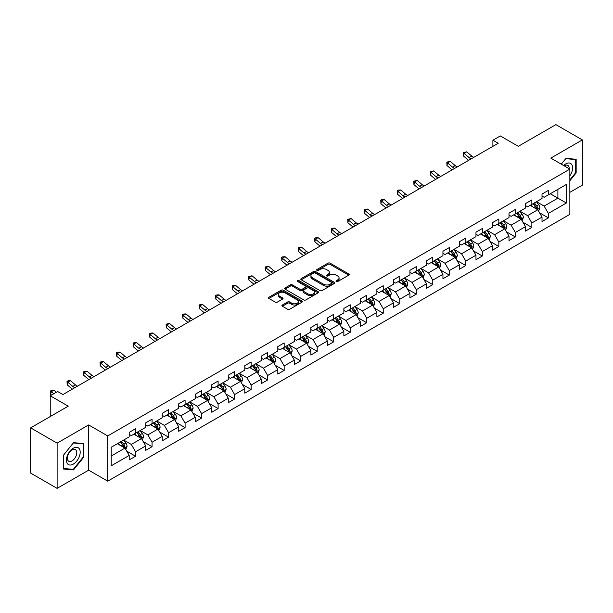 <?xml version="1.0" encoding="UTF-8"?>
<svg xmlns="http://www.w3.org/2000/svg" width="613" height="613" viewBox="0 0 613 613"><rect width="100%" height="100%" fill="white"/><g stroke="black" fill="none" stroke-linecap="round" stroke-linejoin="round"><path stroke-width="0.92" d="M336.276 281.52A1.027 0.59 0 0 0 337.732 281.52L348.766 275.145A1.471 0.851 0 0 0 349.195 274.547A1.471 0.851 0 0 0 348.766 273.95L330.07 263.153A1.471 0.851 0 0 0 327.986 263.153L316.952 269.528A1.027 0.59 0 0 0 316.645 269.942A1.027 0.59 0 0 0 316.952 270.364A1.027 0.59 0 0 0 318.4 270.364L319.833 269.536A4.705 2.713 0 0 1 326.484 269.536L328.039 270.44A4.705 2.713 0 0 1 329.419 272.356A4.705 2.713 0 0 1 328.039 274.279L326.614 275.107A1.027 0.59 0 0 0 326.308 275.521A1.027 0.59 0 0 0 326.614 275.942A1.027 0.59 0 0 0 328.062 275.942L329.495 275.122A4.705 2.713 0 0 1 336.146 275.122L337.702 276.019A4.705 2.713 0 0 1 339.081 277.934A4.705 2.713 0 0 1 337.702 279.857L336.276 280.685A1.027 0.59 0 0 0 335.97 281.099A1.027 0.59 0 0 0 336.276 281.52L336.276 280.685M282.378 305.021A1.471 0.851 0 0 0 281.942 305.619A1.471 0.851 0 0 0 282.378 306.224L287.62 309.251A1.471 0.851 0 0 0 289.704 309.251L301.964 302.171A1.471 0.851 0 0 0 302.393 301.573A1.471 0.851 0 0 0 301.964 300.975L283.26 290.179A1.471 0.851 0 0 0 281.183 290.179L268.923 297.251A1.471 0.851 0 0 0 268.486 297.857A1.471 0.851 0 0 0 268.923 298.454L275.26 302.109A1.471 0.851 0 0 0 277.337 302.109L282.585 299.083A1.471 0.851 0 0 0 283.014 298.485A1.471 0.851 0 0 0 282.585 297.88L279.444 296.071A3.931 2.268 0 0 1 278.287 294.462A3.931 2.268 0 0 1 280.716 292.37A3.931 2.268 0 0 1 284.999 292.861L297.313 299.972A3.931 2.268 0 0 1 298.462 301.573A3.931 2.268 0 0 1 296.033 303.673A3.931 2.268 0 0 1 291.75 303.174L289.704 301.994A1.471 0.851 0 0 0 287.62 301.994L282.378 305.021L282.378 306.224M569.86 192.344L582.35 185.134L582.35 139.902L555.884 124.631L518.307 146.323L500.315 135.933L492.906 140.208L498.2 143.266L62.932 394.565L57.645 391.508L50.235 395.783L50.235 416.564M57.116 443.145L57.116 488.369L88.655 470.163L88.655 424.939L57.116 443.145L30.65 427.866L68.227 406.174L50.235 395.783M88.655 424.939L107.712 435.935L569.86 169.119L569.86 214.343L107.712 481.159L107.712 435.935M582.35 139.902L550.803 158.116L569.86 169.119M319.932 290.593A1.471 0.851 0 0 0 322.017 290.593L334.277 283.52A1.471 0.851 0 0 0 334.706 282.915A1.471 0.851 0 0 0 334.277 282.317L315.572 271.521A1.471 0.851 0 0 0 313.496 271.521L301.236 278.601A1.471 0.851 0 0 0 300.807 279.199A1.471 0.851 0 0 0 301.236 279.796L319.932 290.593M298.064 281.742A1.027 0.59 0 0 1 299.106 281.888L318.101 292.853L305.856 299.926A1.471 0.851 0 0 1 303.78 299.926L285.076 289.129L290.324 286.118L290.324 284.899L285.076 287.926A1.471 0.851 0 0 0 284.647 288.524A1.471 0.851 0 0 0 285.076 289.129L285.076 287.926M290.324 286.118A1.471 0.851 0 0 1 292.401 286.118L292.401 284.899A1.471 0.851 0 0 0 290.324 284.899M292.401 284.899L299.987 289.275A1.471 0.851 0 0 0 302.063 289.275L305.542 287.267A1.471 0.851 0 0 0 305.979 286.669A1.471 0.851 0 0 0 305.542 286.064L297.65 281.505A1.027 0.59 0 0 1 297.351 281.083A1.027 0.59 0 0 1 297.979 280.539A1.027 0.59 0 0 1 299.106 280.67L318.116 291.642A1.471 0.851 0 0 1 318.545 292.248A1.471 0.851 0 0 1 318.116 292.845L318.116 291.642M57.116 488.369L30.65 473.098L30.65 427.866M126.707 451.122L135.55 456.225L135.55 451.766L145.71 445.896L145.71 450.363L152.062 446.693L152.062 442.234L162.223 436.364L162.223 440.824L168.575 437.161L168.575 432.701L178.735 426.832L178.735 431.291L185.088 427.629L185.088 423.162L195.248 417.3L195.248 421.759L201.6 418.089L201.6 413.629L211.761 407.768L211.761 412.227L218.113 408.557L218.113 404.097L228.274 398.228L228.274 402.695L234.626 399.025L234.626 394.565L244.786 388.696L244.786 393.155L251.138 389.493L251.138 385.033L261.299 379.163L261.299 383.623L267.651 379.96L267.651 375.493L277.812 369.631L277.812 374.091L284.164 370.428L284.164 365.961L294.324 360.099L294.324 364.559L300.676 360.888L300.676 356.429L310.837 350.559L310.837 355.027L317.189 351.356L317.189 346.897L327.35 341.027L327.35 345.487L333.702 341.824L333.702 337.365L343.862 331.495L343.862 335.955L350.215 332.292L350.215 327.832L360.375 321.963L360.375 326.423L366.727 322.76L366.727 318.293L376.888 312.431L376.888 316.89L383.24 313.22L383.24 308.76L393.408 302.891L393.408 307.358L399.753 303.688L399.753 299.228L409.921 293.359L409.921 297.818L416.265 294.156L416.265 289.696L426.433 283.827L426.433 288.286L432.778 284.624L432.778 280.164L442.946 274.295L442.946 278.754L449.291 275.091L449.291 270.624L459.459 264.762L459.459 269.222L465.803 265.552L465.803 261.092L475.972 255.223L475.972 259.69L482.324 256.019L482.324 251.56L492.484 245.69L492.484 250.158L498.836 246.487L498.836 242.028L508.997 236.158L508.997 240.618L515.349 236.955L515.349 232.496L525.51 226.626L525.51 231.086L531.862 227.423L531.862 222.956L542.022 217.094L542.022 221.554L548.374 217.883L548.374 213.424L566.366 203.033L566.366 184.459L557.899 189.348L557.899 198.145L566.366 203.033M135.55 456.225L129.197 459.896L129.197 455.436L111.206 465.819L111.206 447.245L129.197 436.854L129.197 432.395L135.55 428.725L135.55 433.184L145.71 427.322L145.71 422.863L152.062 419.192L152.062 423.652L162.223 417.79L162.223 413.323L168.575 409.66L168.575 414.12L178.735 408.25L178.735 403.791L185.088 400.128L185.088 404.588L195.248 398.718L195.248 394.259L201.6 390.588L201.6 395.056L211.761 389.186L211.761 384.726L218.113 381.056L218.113 385.516L228.274 379.654L228.274 375.194L234.626 371.524L234.626 375.984L244.786 370.122L244.786 365.654L251.138 361.992L251.138 366.451L261.299 360.582L261.299 356.122L267.651 352.46L267.651 356.919L277.812 351.05L277.812 346.59L284.164 342.92L284.164 347.387L294.324 341.518L294.324 337.058L300.676 333.388L300.676 337.847L310.837 331.985L310.837 327.526L317.189 323.856L317.189 328.315L327.35 322.453L327.35 317.986L333.702 314.323L333.702 318.783L343.862 312.914L343.862 308.454L350.215 304.791L350.215 309.251L360.375 303.381L360.375 298.922L366.727 295.251L366.727 299.719L376.888 293.849L376.888 289.39L383.24 285.719L383.24 290.179L393.408 284.317L393.408 279.857L399.753 276.187L399.753 280.647L409.921 274.785L409.921 270.318L416.265 266.655L416.265 271.115L426.433 265.245L426.433 260.786L432.778 257.123L432.778 261.582L442.946 255.713L442.946 251.253L449.291 247.583L449.291 252.05L459.459 246.181L459.459 241.721L465.803 238.051L465.803 242.518L475.972 236.649L475.972 232.189L482.324 228.519L482.324 232.978L492.484 227.116L492.484 222.649L498.836 218.987L498.836 223.446L508.997 217.577L508.997 213.117L515.349 209.454L515.349 213.914L525.51 208.045L525.51 203.585L531.862 199.922L531.862 204.382L542.022 198.512L542.022 194.053L548.374 190.382L548.374 194.85L566.366 184.459M133.856 434.165L141.48 438.563L131.312 444.433L123.696 440.034M129.197 434.41L131.312 435.628L135.55 433.184M131.312 444.433L135.55 451.766M141.48 438.563L145.71 445.896M150.369 424.633L157.993 429.031L147.825 434.901L140.208 430.495M145.71 424.878L147.825 426.096L152.062 423.652M147.825 434.901L152.062 442.234M157.993 429.031L162.223 436.364M166.882 415.101L174.506 419.499L164.338 425.368L156.721 420.962M162.223 415.346L164.338 416.564L168.575 414.12M164.338 425.368L168.575 432.701M174.506 419.499L178.735 426.832M183.394 405.561L191.018 409.967L180.85 415.829L173.234 411.43M178.735 405.806L180.85 407.032L185.088 404.588M180.85 415.829L185.088 423.162M191.018 409.967L195.248 417.3M199.907 396.029L207.531 400.435L197.363 406.296L189.746 401.898M195.248 396.274L197.363 397.5L201.6 395.056M197.363 406.296L201.6 413.629M207.531 400.435L211.761 407.768M216.42 386.496L224.044 390.895L213.883 396.764L206.259 392.366M211.761 386.742L213.883 387.96L218.113 385.516M213.883 396.764L218.113 404.097M224.044 390.895L228.274 398.228M232.932 376.964L240.557 381.363L230.396 387.232L222.772 382.834M228.274 377.21L230.396 378.428L234.626 375.984M230.396 387.232L234.626 394.565M240.557 381.363L244.786 388.696M249.445 367.432L257.069 371.83L246.909 377.7L239.285 373.294M244.786 367.677L246.909 368.896L251.138 366.451M246.909 377.7L251.138 385.033M257.069 371.83L261.299 379.163M265.958 357.892L273.582 362.298L263.421 368.16L255.797 363.762M261.299 358.138L263.421 359.364L267.651 356.919M263.421 368.16L267.651 375.493M273.582 362.298L277.812 369.631M282.47 348.36L290.095 352.766L279.934 358.628L272.31 354.23M277.812 348.605L279.934 349.831L284.164 347.387M279.934 358.628L284.164 365.961M290.095 352.766L294.324 360.099M298.983 338.828L306.607 343.226L296.447 349.096L288.823 344.698M294.324 339.073L296.447 340.292L300.676 337.847M296.447 349.096L300.676 356.429M306.607 343.226L310.837 350.559M315.496 329.296L323.12 333.694L312.959 339.564L305.335 335.165M310.837 329.541L312.959 330.759L317.189 328.315M312.959 339.564L317.189 346.897M323.12 333.694L327.35 341.027M332.008 319.764L339.633 324.162L329.472 330.032L321.848 325.626M327.35 320.009L329.472 321.227L333.702 318.783M329.472 330.032L333.702 337.365M339.633 324.162L343.862 331.495M348.521 310.232L356.145 314.63L345.985 320.492L338.361 316.093M343.862 310.469L345.985 311.695L350.215 309.251M345.985 320.492L350.215 327.832M356.145 314.63L360.375 321.963M365.034 300.692L372.658 305.098L362.498 310.96L354.873 306.561M360.375 300.937L362.498 302.163L366.727 299.719M362.498 310.96L366.727 318.293M372.658 305.098L376.888 312.431M381.547 291.16L389.171 295.558L379.01 301.427L371.386 297.029M376.888 291.405L379.01 292.631L383.24 290.179M379.01 301.427L383.24 308.76M389.171 295.558L393.408 302.891M398.059 281.628L405.683 286.026L395.523 291.895L387.899 287.497M393.408 281.873L395.523 283.091L399.753 280.647M395.523 291.895L399.753 299.228M405.683 286.026L409.921 293.359M414.572 272.095L422.196 276.494L412.036 282.363L404.411 277.957M409.921 272.341L412.036 273.559L416.265 271.115M412.036 282.363L416.265 289.696M422.196 276.494L426.433 283.827M431.085 262.563L438.709 266.962L428.548 272.823L420.924 268.425M426.433 262.801L428.548 264.027L432.778 261.582M428.548 272.823L432.778 280.164M438.709 266.962L442.946 274.295M447.597 253.023L455.221 257.429L445.061 263.291L437.437 258.893M442.946 253.269L445.061 254.495L449.291 252.05M445.061 263.291L449.291 270.624M455.221 257.429L459.459 264.762M464.11 243.491L471.734 247.89L461.574 253.759L453.949 249.361M459.459 243.736L461.574 244.962L465.803 242.518M461.574 253.759L465.803 261.092M471.734 247.89L475.972 255.223M480.623 233.959L488.247 238.357L478.086 244.227L470.462 239.829M475.972 234.204L478.086 235.423L482.324 232.978M478.086 244.227L482.324 251.56M488.247 238.357L492.484 245.69M497.135 224.427L504.76 228.825L494.599 234.695L486.975 230.289M492.484 224.672L494.599 225.891L498.836 223.446M494.599 234.695L498.836 242.028M504.76 228.825L508.997 236.158M513.656 214.895L521.272 219.293L511.112 225.155L503.488 220.757M508.997 215.132L511.112 216.358L515.349 213.914M511.112 225.155L515.349 232.496M521.272 219.293L525.51 226.626M530.168 205.355L537.785 209.761L527.624 215.623L520 211.224M525.51 205.6L527.624 206.826L531.862 204.382M527.624 215.623L531.862 222.956M537.785 209.761L542.022 217.094M550.275 193.746L557.899 198.145L544.137 206.091L536.513 201.692M542.022 196.068L544.137 197.294L548.374 194.85M544.137 206.091L548.374 213.424M88.655 470.163L107.712 481.159M492.906 140.208L492.906 146.323M111.206 456.041L124.968 448.095L117.344 443.697M124.968 448.095L129.197 455.436M539.532 212.78L548.374 217.883M523.019 222.32L531.862 227.423M506.507 231.852L515.349 236.955M489.994 241.384L498.836 246.487M473.481 250.916L482.324 256.019M456.969 260.448L465.803 265.552M440.456 269.988L449.291 275.091M423.943 279.52L432.778 284.624M407.43 289.052L416.265 294.156M390.918 298.585L399.753 303.688M374.405 308.117L383.24 313.22M357.892 317.657L366.727 322.76M341.38 327.189L350.215 332.292M324.867 336.721L333.702 341.824M308.354 346.253L317.189 351.356M291.842 355.785L300.676 360.888M275.329 365.325L284.164 370.428M258.816 374.857L267.651 379.96M242.304 384.389L251.138 389.493M225.791 393.921L234.626 399.025M209.278 403.454L218.113 408.557M192.766 412.993L201.6 418.089M176.253 422.526L185.088 427.629M159.74 432.058L168.575 437.161M143.22 441.59L152.062 446.693M569.86 180.735L576.159 172.904L576.159 159.28L565.945 158.369L561.286 164.169M63.308 468.999L73.522 469.91L83.736 457.198L83.736 443.582L73.522 442.67L63.308 455.375L63.308 468.999M575.63 172.598L576.159 172.904M83.207 456.892L83.736 457.198M72.441 469.282L73.522 469.91M336.683 281.666L337.702 281.083A4.705 2.713 0 0 0 339.081 279.16L339.081 277.934M329.419 272.356L329.419 273.582A4.705 2.713 0 0 1 328.039 275.498L327.02 276.088M348.766 273.95L348.766 275.145L330.07 264.372A1.471 0.851 0 0 0 327.986 264.372L317.358 270.509M334.254 283.528L315.572 272.739A1.471 0.851 0 0 0 313.496 272.739L301.251 279.812L301.236 278.601M331.679 283.336A1.027 0.59 0 0 0 331.978 282.915A1.027 0.59 0 0 0 331.679 282.493L315.258 273.023A1.027 0.59 0 0 0 313.802 273.023L312.301 273.888A4.705 2.713 0 0 0 310.921 275.812A4.705 2.713 0 0 0 312.301 277.727L323.518 284.21A4.705 2.713 0 0 0 330.169 284.21L331.679 283.336L331.679 284.562A1.027 0.59 0 0 0 331.978 284.141L331.978 282.915M310.921 275.812L310.921 277.03A4.705 2.713 0 0 0 312.301 278.953L312.301 277.727M331.679 284.562L330.169 285.428A4.705 2.713 0 0 1 323.518 285.428L312.301 278.953M292.401 286.118L299.987 290.501A1.471 0.851 0 0 0 302.063 290.501L305.542 288.485A1.471 0.851 0 0 0 305.979 287.888L305.979 286.669M307.856 293.819A3.931 2.268 0 0 0 312.14 294.309A3.931 2.268 0 0 0 314.569 292.217A3.931 2.268 0 0 0 313.419 290.608L309.075 288.102A1.471 0.851 0 0 0 306.998 288.102L303.519 290.118A1.471 0.851 0 0 0 303.09 290.715A1.471 0.851 0 0 0 303.519 291.313L307.856 293.819L307.856 295.045A3.931 2.268 0 0 0 312.14 295.535A3.931 2.268 0 0 0 314.569 293.435L314.569 292.217M303.09 290.715L303.09 291.934A1.471 0.851 0 0 0 303.519 292.539L303.519 291.313M307.856 295.045L303.519 292.539M298.462 301.573L298.462 302.791A3.931 2.268 0 0 1 296.033 304.891A3.931 2.268 0 0 1 291.75 304.4L289.704 303.213A1.471 0.851 0 0 0 287.62 303.213L282.394 306.232M278.287 294.462L278.287 295.688A3.931 2.268 0 0 0 279.444 297.29L279.444 296.071M282.562 299.098L279.444 297.29M301.941 302.186L283.26 291.397A1.471 0.851 0 0 0 281.183 291.397L268.938 298.462M538.62 211.209L539.884 208.037A3.969 2.291 -120 0 0 538.612 204.658L536.429 201.738M532.62 206.78L531.142 204.796M537.172 209.401L537.739 208.205A3.969 2.291 -120 0 0 536.605 205.815L534.421 202.903M533.425 203.478L535.846 206.711A2.023 1.165 60 0 1 536.214 207.324L537.739 208.205M533.149 203.631L535.333 206.55A3.969 2.291 60 0 1 536.467 208.933M471.175 158.867A7.486 4.322 60 0 1 469.106 157.61L464.064 153.373L463.474 156.008L468.524 160.246A11.226 6.482 -120 0 0 468.631 160.338M473.818 157.342A7.486 4.322 60 0 1 471.757 156.085L466.708 151.84L464.064 153.373L463.336 152.576L466.708 151.84M463.474 156.008L463.336 152.576M569.86 175.839A9.731 5.617 120 0 0 571.691 172.399A9.731 5.617 120 0 0 571.086 163.786A9.731 5.617 120 0 0 563.623 165.518M574.971 159.181L575.63 159.556L575.63 172.751L569.86 179.931M561.301 164.177L565.73 158.675L575.63 159.556M569.178 168.728A6.659 3.847 120 0 0 567.807 165.372A6.659 3.847 120 0 0 564.221 165.862M73.307 464.11A9.731 5.617 120 0 0 80.188 452.195A9.731 5.617 120 0 0 73.307 448.218A9.731 5.617 120 0 0 66.426 460.141A9.731 5.617 120 0 0 73.307 464.11M72.058 460.884A6.659 3.847 120 0 0 76.41 455.015A6.659 3.847 120 0 0 75.384 449.674A6.659 3.847 120 0 0 72.058 450.003A6.659 3.847 120 0 0 67.706 455.873A6.659 3.847 120 0 0 68.725 461.214A6.659 3.847 120 0 0 72.058 460.884M63.415 455.283L73.307 442.969L83.207 443.85L83.207 457.053L73.307 469.359L63.415 468.478L63.415 455.283M82.548 443.475L83.207 443.85M522.107 220.741L523.372 217.569A3.969 2.291 -120 0 0 522.1 214.19L519.916 211.27M516.108 216.312L514.629 214.328M520.659 218.941L521.226 217.738A3.969 2.291 -120 0 0 520.092 215.355L517.908 212.435M516.912 213.01L519.334 216.243A2.023 1.165 60 0 1 519.701 216.856L521.226 217.738M516.636 213.171L518.82 216.083A3.969 2.291 60 0 1 519.954 218.473M505.595 230.273L506.859 227.101A3.969 2.291 -120 0 0 505.587 223.722L503.403 220.81M499.595 225.845L498.116 223.86M504.147 228.473L504.714 227.27A3.969 2.291 -120 0 0 503.58 224.887L501.396 221.967M500.4 222.542L502.821 225.776A2.023 1.165 60 0 1 503.189 226.389L504.714 227.27M500.124 222.703L502.308 225.615A3.969 2.291 60 0 1 503.442 228.005M454.662 168.399A7.486 4.322 60 0 1 452.593 167.142L447.551 162.905L446.961 165.541L452.011 169.786A11.226 6.482 -120 0 0 452.118 169.87M457.306 166.874A7.486 4.322 60 0 1 455.244 165.617L450.195 161.372L447.551 162.905L446.823 162.108L450.195 161.372M446.961 165.541L446.823 162.108M438.149 177.939A7.486 4.322 60 0 1 436.081 176.674L431.039 172.437L430.449 175.073L435.498 179.318A11.226 6.482 -120 0 0 435.605 179.41M440.793 176.406A7.486 4.322 60 0 1 438.732 175.149L433.682 170.912L431.039 172.437L430.311 171.64L433.682 170.912M430.449 175.073L430.311 171.64M489.082 239.806L490.346 236.633A3.969 2.291 -120 0 0 489.074 233.254L486.891 230.342M483.082 235.377L481.603 233.4M487.634 238.005L488.201 236.802A3.969 2.291 -120 0 0 487.067 234.419L484.883 231.499M483.887 232.074L486.308 235.308A2.023 1.165 60 0 1 486.676 235.928L488.201 236.802M483.611 232.235L485.795 235.154A3.969 2.291 60 0 1 486.929 237.537M472.569 249.338L473.834 246.165A3.969 2.291 -120 0 0 472.562 242.794L470.378 239.875M466.57 244.909L465.083 242.932M471.121 247.537L471.688 246.342A3.969 2.291 -120 0 0 470.554 243.951L468.37 241.039M467.374 241.606L469.796 244.848A2.023 1.165 60 0 1 470.163 245.461L471.688 246.342M467.098 241.767L469.282 244.687A3.969 2.291 60 0 1 470.416 247.07M456.057 258.878L457.321 255.705A3.969 2.291 -120 0 0 456.049 252.326L453.865 249.407M450.057 254.449L448.57 252.464M454.608 257.069L455.175 255.874A3.969 2.291 -120 0 0 454.041 253.483L451.858 250.571M450.861 251.146L453.283 254.38A2.023 1.165 60 0 1 453.651 254.993L455.175 255.874M450.586 251.299L452.769 254.219A3.969 2.291 60 0 1 453.904 256.602M421.637 187.471A7.486 4.322 60 0 1 419.568 186.214L414.526 181.969L413.936 184.613L418.985 188.85A11.226 6.482 -120 0 0 419.093 188.942M424.28 185.938A7.486 4.322 60 0 1 422.219 184.682L417.169 180.444L414.526 181.969L413.798 181.18L417.169 180.444M413.936 184.613L413.798 181.18M405.124 197.003A7.486 4.322 60 0 1 403.055 195.746L398.013 191.501L397.423 194.145L402.473 198.382A11.226 6.482 -120 0 0 402.58 198.474M407.768 195.478A7.486 4.322 60 0 1 405.706 194.214L400.657 189.976L398.013 191.501L397.285 190.712L398.343 190.099L400.657 189.976M397.423 194.145L397.285 190.712M388.611 206.535A7.486 4.322 60 0 1 386.542 205.278L381.501 201.041L380.911 203.677L385.952 207.914A11.226 6.482 -120 0 0 386.06 208.006M391.255 205.01A7.486 4.322 60 0 1 389.194 203.754L384.144 199.509L381.501 201.041L380.773 200.244L381.83 199.631L384.144 199.509M380.911 203.677L380.773 200.244M439.544 268.41L440.801 265.237A3.969 2.291 -120 0 0 439.536 261.858L437.353 258.939M433.544 263.981L432.058 261.996M438.096 266.609L438.663 265.406A3.969 2.291 -120 0 0 437.529 263.023L435.345 260.104M434.349 260.678L436.77 263.912A2.023 1.165 60 0 1 437.138 264.525L438.663 265.406M434.073 260.839L436.257 263.751A3.969 2.291 60 0 1 437.391 266.142M372.099 216.067A7.486 4.322 60 0 1 370.03 214.811L364.988 210.573L364.398 213.209L369.44 217.454A11.226 6.482 -120 0 0 369.547 217.538M374.742 214.542A7.486 4.322 60 0 1 372.681 213.286L367.631 209.041L364.988 210.573L364.26 209.776L367.631 209.041M364.398 213.209L364.26 209.776M423.031 277.942L424.288 274.77A3.969 2.291 -120 0 0 423.024 271.39L420.84 268.479M417.032 273.513L415.545 271.528M421.583 276.141L422.15 274.938A3.969 2.291 -120 0 0 421.016 272.555L418.832 269.636M417.836 270.21L420.257 273.444A2.023 1.165 60 0 1 420.625 274.057L422.15 274.938M417.56 270.371L419.744 273.283A3.969 2.291 60 0 1 420.878 275.674M355.586 225.607A7.486 4.322 60 0 1 353.517 224.343L348.475 220.105L347.885 222.741L352.927 226.986A11.226 6.482 -120 0 0 353.034 227.071M358.23 224.074A7.486 4.322 60 0 1 356.168 222.818L351.119 218.58L348.475 220.105L347.747 219.308L351.119 218.58M347.885 222.741L347.747 219.308M406.519 287.474L407.775 284.302A3.969 2.291 -120 0 0 406.511 280.923L404.327 278.011M400.519 283.045L399.032 281.068M405.07 285.673L405.637 284.47A3.969 2.291 -120 0 0 404.503 282.087L402.32 279.168M401.323 279.743L403.745 282.976A2.023 1.165 60 0 1 404.113 283.597L405.637 284.47M401.048 279.903L403.231 282.823A3.969 2.291 60 0 1 404.365 285.206M339.073 235.139A7.486 4.322 60 0 1 337.004 233.882L331.962 229.637L331.372 232.281L336.414 236.518A11.226 6.482 -120 0 0 336.522 236.61M341.717 233.607A7.486 4.322 60 0 1 339.648 232.35L334.606 228.113L331.962 229.637L331.235 228.848L332.292 228.235L334.606 228.113M331.372 232.281L331.235 228.848M390.006 297.006L391.263 293.834A3.969 2.291 -120 0 0 389.998 290.462L387.814 287.543M384.006 292.577L382.52 290.6M388.558 295.205L389.125 294.01A3.969 2.291 -120 0 0 387.991 291.619L385.807 288.708M384.811 289.275L387.232 292.516A2.023 1.165 60 0 1 387.6 293.129L389.125 294.01M384.535 289.436L386.719 292.355A3.969 2.291 60 0 1 387.853 294.738M322.561 244.671A7.486 4.322 60 0 1 320.492 243.415L315.45 239.17L314.86 241.813L319.902 246.051A11.226 6.482 -120 0 0 320.009 246.142M325.204 243.146A7.486 4.322 60 0 1 323.135 241.882L318.093 237.645L315.45 239.17L314.722 238.38L315.779 237.767L318.093 237.645M314.86 241.813L314.722 238.38M373.493 306.546L374.75 303.374A3.969 2.291 -120 0 0 373.486 299.995L371.302 297.075M367.493 302.109L366.007 300.132M372.045 304.738L372.612 303.542A3.969 2.291 -120 0 0 371.478 301.152L369.294 298.24M368.298 298.815L370.719 302.048A2.023 1.165 60 0 1 371.087 302.661L372.612 303.542M368.022 298.968L370.206 301.887A3.969 2.291 60 0 1 371.34 304.27M306.048 254.203A7.486 4.322 60 0 1 303.979 252.947L298.937 248.709L298.347 251.345L303.389 255.583A11.226 6.482 -120 0 0 303.496 255.675M308.691 252.679A7.486 4.322 60 0 1 306.623 251.422L301.581 247.177L298.937 248.709L298.209 247.913L299.267 247.3L301.581 247.177M298.347 251.345L298.209 247.913M356.981 316.078L358.237 312.906A3.969 2.291 -120 0 0 356.973 309.527L354.789 306.607M350.981 311.649L349.494 309.665M355.532 314.277L356.099 313.074A3.969 2.291 -120 0 0 354.965 310.691L352.781 307.772M351.785 308.347L354.207 311.58A2.023 1.165 60 0 1 354.575 312.193L356.099 313.074M351.51 308.508L353.693 311.419A3.969 2.291 60 0 1 354.827 313.81M289.535 263.736A7.486 4.322 60 0 1 287.466 262.479L282.424 258.242L281.834 260.877L286.876 265.123A11.226 6.482 -120 0 0 286.984 265.207M292.179 262.211A7.486 4.322 60 0 1 290.11 260.954L285.068 256.709L282.424 258.242L281.696 257.445L282.754 256.832L285.068 256.709M281.834 260.877L281.696 257.445M340.468 325.61L341.725 322.438A3.969 2.291 -120 0 0 340.46 319.059L338.276 316.147M334.468 321.181L332.982 319.197M339.02 323.81L339.587 322.607A3.969 2.291 -120 0 0 338.453 320.224L336.269 317.304M335.273 317.879L337.694 321.112A2.023 1.165 60 0 1 338.062 321.725L339.587 322.607M334.997 318.04L337.181 320.951A3.969 2.291 60 0 1 338.315 323.342M273.023 273.275A7.486 4.322 60 0 1 270.954 272.011L265.912 267.774L265.322 270.41L270.364 274.655A11.226 6.482 -120 0 0 270.471 274.739M275.666 271.743A7.486 4.322 60 0 1 273.597 270.486L268.555 266.249L265.912 267.774L265.184 266.977L268.555 266.249M265.322 270.41L265.184 266.977M323.955 335.142L325.212 331.97A3.969 2.291 -120 0 0 323.948 328.591L321.764 325.679M317.955 330.714L316.469 328.737M322.507 333.342L323.074 332.139A3.969 2.291 -120 0 0 321.94 329.756L319.748 326.836M318.76 327.411L321.181 330.645A2.023 1.165 60 0 1 321.549 331.265L323.074 332.139M318.484 327.572L320.668 330.491A3.969 2.291 60 0 1 321.802 332.874M256.51 282.808A7.486 4.322 60 0 1 254.441 281.543L249.399 277.306L248.809 279.949L253.851 284.187A11.226 6.482 -120 0 0 253.958 284.279M259.153 281.275A7.486 4.322 60 0 1 257.085 280.018L252.043 275.781L249.399 277.306L248.671 276.509L252.043 275.781M248.809 279.949L248.671 276.509M307.442 344.675L308.699 341.502A3.969 2.291 -120 0 0 307.435 338.131L305.251 335.211M301.443 340.246L299.956 338.269M305.994 342.874L306.561 341.671A3.969 2.291 -120 0 0 305.427 339.288L303.236 336.368M302.247 336.943L304.669 340.184A2.023 1.165 60 0 1 305.036 340.797L306.561 341.671M301.971 337.104L304.155 340.023A3.969 2.291 60 0 1 305.289 342.406M239.997 292.34A7.486 4.322 60 0 1 237.928 291.083L232.886 286.838L232.296 289.482L237.338 293.719A11.226 6.482 -120 0 0 237.446 293.811M242.641 290.815A7.486 4.322 60 0 1 240.572 289.551L235.53 285.313L232.886 286.838L232.158 286.049L233.216 285.436L235.53 285.313M232.296 289.482L232.158 286.049M290.93 354.214L292.186 351.042A3.969 2.291 -120 0 0 290.922 347.663L288.738 344.744M284.93 349.778L283.444 347.801M289.482 352.406L290.049 351.211A3.969 2.291 -120 0 0 288.915 348.82L286.723 345.908M285.735 346.483L288.156 349.716A2.023 1.165 60 0 1 288.524 350.329L290.049 351.211M285.459 346.636L287.643 349.556A3.969 2.291 60 0 1 288.777 351.939M223.484 301.872A7.486 4.322 60 0 1 221.416 300.615L216.374 296.37L215.784 299.014L220.826 303.251A11.226 6.482 -120 0 0 220.933 303.343M226.128 300.347A7.486 4.322 60 0 1 224.059 299.083L219.017 294.845L216.374 296.37L215.646 295.581L216.703 294.968L219.017 294.845M215.784 299.014L215.646 295.581M274.417 363.747L275.674 360.574A3.969 2.291 -120 0 0 274.409 357.195L272.226 354.276M268.417 359.318L266.931 357.333M272.969 361.938L273.536 360.743A3.969 2.291 -120 0 0 272.402 358.352L270.21 355.44M269.222 356.015L271.643 359.249A2.023 1.165 60 0 1 272.011 359.862L273.536 360.743M268.946 356.176L271.13 359.088A3.969 2.291 60 0 1 272.264 361.478M206.972 311.404A7.486 4.322 60 0 1 204.903 310.147L199.861 305.91L199.271 308.546L204.313 312.791A11.226 6.482 -120 0 0 204.42 312.875M209.615 309.879A7.486 4.322 60 0 1 207.546 308.623L202.505 304.377L199.861 305.91L199.133 305.113L200.19 304.5L202.505 304.377M199.271 308.546L199.133 305.113M257.904 373.279L259.161 370.106A3.969 2.291 -120 0 0 257.897 366.727L255.713 363.815M251.905 368.85L250.418 366.865M256.456 371.478L257.023 370.275A3.969 2.291 -120 0 0 255.889 367.892L253.698 364.973M252.709 365.547L255.131 368.781A2.023 1.165 60 0 1 255.498 369.394L257.023 370.275M252.433 365.708L254.617 368.62A3.969 2.291 60 0 1 255.751 371.011M190.459 320.944A7.486 4.322 60 0 1 188.39 319.679L183.348 315.442L182.758 318.078L187.8 322.323A11.226 6.482 -120 0 0 187.907 322.407M193.103 319.411A7.486 4.322 60 0 1 191.034 318.155L185.992 313.91L183.348 315.442L182.62 314.645L183.678 314.032L185.992 313.91M182.758 318.078L182.62 314.645M241.392 382.811L242.648 379.639A3.969 2.291 -120 0 0 241.384 376.259L239.2 373.348M235.392 378.382L233.905 376.405M239.944 381.01L240.511 379.807A3.969 2.291 -120 0 0 239.369 377.424L237.185 374.505M236.197 375.079L238.618 378.313A2.023 1.165 60 0 1 238.986 378.926L240.511 379.807M235.921 375.24L238.105 378.16A3.969 2.291 60 0 1 239.239 380.543M173.946 330.476A7.486 4.322 60 0 1 171.878 329.212L166.828 324.974L166.246 327.618L171.288 331.855A11.226 6.482 -120 0 0 171.395 331.947M176.59 328.943A7.486 4.322 60 0 1 174.521 327.687L169.479 323.449L166.828 324.974L166.108 324.177L169.479 323.449M166.246 327.618L166.108 324.177M224.879 392.343L226.136 389.171A3.969 2.291 -120 0 0 224.871 385.799L222.688 382.88M218.879 387.914L217.393 385.937M223.431 390.542L223.998 389.339A3.969 2.291 -120 0 0 222.856 386.956L220.672 384.037M219.684 384.612L222.105 387.853A2.023 1.165 60 0 1 222.473 388.466L223.998 389.339M219.408 384.772L221.592 387.692A3.969 2.291 60 0 1 222.726 390.075M157.434 340.008A7.486 4.322 60 0 1 155.365 338.751L150.315 334.506L149.733 337.15L154.775 341.387A11.226 6.482 -120 0 0 154.882 341.479M160.077 338.483A7.486 4.322 60 0 1 158.008 337.219L152.966 332.982L150.315 334.506L149.595 333.717L150.652 333.104L152.966 332.982M149.733 337.15L149.595 333.717M208.366 401.883L209.623 398.711A3.969 2.291 -120 0 0 208.359 395.331L206.175 392.412M202.367 397.446L200.88 395.469M206.918 400.074L207.485 398.879A3.969 2.291 -120 0 0 206.343 396.488L204.16 393.577M203.171 394.151L205.593 397.385A2.023 1.165 60 0 1 205.96 397.998L207.485 398.879M202.895 394.305L205.079 397.224A3.969 2.291 60 0 1 206.213 399.607M140.913 349.54A7.486 4.322 60 0 1 138.852 348.284L133.803 344.039L133.22 346.682L138.262 350.92A11.226 6.482 -120 0 0 138.369 351.011M143.565 348.015A7.486 4.322 60 0 1 141.496 346.751L136.454 342.514L133.803 344.039L133.082 343.249L134.14 342.636L136.454 342.514M133.22 346.682L133.082 343.249M191.854 411.415L193.11 408.243A3.969 2.291 -120 0 0 191.846 404.864L189.662 401.944M185.854 406.986L184.367 405.001M190.405 409.607L190.972 408.411A3.969 2.291 -120 0 0 189.831 406.021L187.647 403.109M186.659 403.683L189.08 406.917A2.023 1.165 60 0 1 189.448 407.53L190.972 408.411M186.383 403.844L188.566 406.756A3.969 2.291 60 0 1 189.701 409.147M124.401 359.072A7.486 4.322 60 0 1 122.339 357.816L117.29 353.578L116.708 356.214L121.749 360.459A11.226 6.482 -120 0 0 121.857 360.544M127.052 357.548A7.486 4.322 60 0 1 124.983 356.291L119.941 352.046L117.29 353.578L116.57 352.781L117.627 352.168L119.941 352.046M116.708 356.214L116.57 352.781M175.341 420.947L176.598 417.775A3.969 2.291 -120 0 0 175.333 414.396L173.15 411.476M169.341 416.518L167.855 414.534M173.885 419.146L174.46 417.943A3.969 2.291 -120 0 0 173.318 415.56L171.134 412.641M170.146 413.216L172.567 416.449A2.023 1.165 60 0 1 172.935 417.062L174.46 417.943M169.862 413.377L172.054 416.288A3.969 2.291 60 0 1 173.188 418.679M107.888 368.605A7.486 4.322 60 0 1 105.827 367.348L100.777 363.111L100.195 365.746L105.237 369.991A11.226 6.482 -120 0 0 105.344 370.076M110.539 367.08A7.486 4.322 60 0 1 108.47 365.823L103.428 361.578L100.777 363.111L100.057 362.314L101.114 361.701L103.428 361.578M100.195 365.746L100.057 362.314M158.828 430.479L160.085 427.307A3.969 2.291 -120 0 0 158.821 423.928L156.637 421.016M152.829 426.05L151.342 424.066M157.372 428.679L157.947 427.476A3.969 2.291 -120 0 0 156.805 425.093L154.622 422.173M153.633 422.748L156.054 425.981A2.023 1.165 60 0 1 156.422 426.594L157.947 427.476M153.35 422.909L155.541 425.828A3.969 2.291 60 0 1 156.675 428.211M91.375 378.144A7.486 4.322 60 0 1 89.314 376.88L84.265 372.643L83.682 375.286L88.724 379.524A11.226 6.482 -120 0 0 88.831 379.616M94.027 376.612A7.486 4.322 60 0 1 91.958 375.355L86.916 371.118L84.265 372.643L83.544 371.846L86.916 371.118M83.682 375.286L83.544 371.846M142.316 440.011L143.572 436.839A3.969 2.291 -120 0 0 142.308 433.46L140.124 430.548M136.316 435.582L134.829 433.606M140.86 438.211L141.434 437.008A3.969 2.291 -120 0 0 140.293 434.625L138.109 431.705M137.12 432.28L139.542 435.521A2.023 1.165 60 0 1 139.91 436.134L141.434 437.008M136.837 432.441L139.028 435.36A3.969 2.291 60 0 1 140.162 437.743M74.863 387.677A7.486 4.322 60 0 1 72.801 386.42L67.752 382.175L67.169 384.818L72.211 389.056A11.226 6.482 -120 0 0 72.319 389.148M77.514 386.144A7.486 4.322 60 0 1 75.445 384.887L70.403 380.65L67.752 382.175L67.032 381.386L68.089 380.773L70.403 380.65M67.169 384.818L67.032 381.386M125.803 449.551L127.06 446.379A3.969 2.291 -120 0 0 125.795 443L123.611 440.08M119.803 445.115L118.317 443.138M124.347 447.743L124.914 446.548A3.969 2.291 -120 0 0 123.78 444.157L121.596 441.245M120.6 441.812L123.029 445.053A2.023 1.165 60 0 1 123.397 445.666L124.914 446.548M120.324 441.973L122.516 444.892A3.969 2.291 60 0 1 123.65 447.275M56.35 392.251L53.89 390.182L51.239 391.707L50.657 394.351L51.492 395.056M53.706 393.784L50.519 390.918L53.89 390.182M50.657 394.351L50.519 390.918M337.702 281.083L337.702 279.857M326.614 275.942L326.614 275.107M328.039 275.498L328.039 274.279M316.952 270.364L316.952 269.528M327.986 264.372L327.986 263.153M330.07 264.372L330.07 263.153M313.496 272.739L313.496 271.521M315.572 272.739L315.572 271.521M334.277 283.52L334.277 282.317M323.518 285.428L323.518 284.21M330.169 285.428L330.169 284.21M299.987 290.501L299.987 289.275M302.063 290.501L302.063 289.275M305.542 288.485L305.542 287.267M299.106 281.888L299.106 280.67M287.62 303.213L287.62 301.994M289.704 303.213L289.704 301.994M291.75 304.4L291.75 303.174M282.585 299.083L282.585 297.88M268.923 298.454L268.923 297.251M281.183 291.397L281.183 290.179M283.26 291.397L283.26 290.179M301.964 302.171L301.964 300.975M537.394 209.531L539.854 208.114M536.605 205.815L538.612 204.658M533.785 207.447L535.333 206.55M469.106 157.61L471.757 156.085M520.881 219.063L523.341 217.646M520.092 215.355L522.1 214.19M517.272 216.979L518.82 216.083M504.369 228.603L506.828 227.178M503.58 224.887L505.587 223.722M500.76 226.511L502.308 225.615M452.593 167.142L455.244 165.617M436.081 176.674L438.732 175.149M487.856 238.135L490.316 236.71M487.067 234.419L489.074 233.254M484.247 236.051L485.795 235.154M471.343 247.667L473.803 246.242M470.554 243.951L472.562 242.794M467.734 245.583L469.282 244.687M454.831 257.199L457.29 255.782M454.041 253.483L456.049 252.326M451.222 255.115L452.769 254.219M419.568 186.214L422.219 184.682M403.055 195.746L405.706 194.214M386.542 205.278L389.194 203.754M438.318 266.732L440.778 265.314M437.529 263.023L439.536 261.858M434.709 264.647L436.257 263.751M370.03 214.811L372.681 213.286M421.805 276.264L424.265 274.846M421.016 272.555L423.024 271.39M418.196 274.18L419.744 273.283M353.517 224.343L356.168 222.818M405.293 285.804L407.752 284.378M404.503 282.087L406.511 280.923M401.684 283.719L403.231 282.823M337.004 233.882L339.648 232.35M388.78 295.336L391.24 293.911M387.991 291.619L389.998 290.462M385.163 293.252L386.719 292.355M320.492 243.415L323.135 241.882M372.267 304.868L374.727 303.45M371.478 301.152L373.486 299.995M368.651 302.784L370.206 301.887M303.979 252.947L306.623 251.422M355.755 314.4L358.214 312.982M354.965 310.691L356.973 309.527M352.138 312.316L353.693 311.419M287.466 262.479L290.11 260.954M339.242 323.932L341.702 322.515M338.453 320.224L340.46 319.059M335.625 321.848L337.181 320.951M270.954 272.011L273.597 270.486M322.729 333.472L325.189 332.047M321.94 329.756L323.948 328.591M319.112 331.388L320.668 330.491M254.441 281.543L257.085 280.018M306.216 343.004L308.676 341.579M305.427 339.288L307.435 338.131M302.6 340.92L304.155 340.023M237.928 291.083L240.572 289.551M289.704 352.536L292.163 351.119M288.915 348.82L290.922 347.663M286.087 350.452L287.643 349.556M221.416 300.615L224.059 299.083M273.191 362.068L275.651 360.651M272.402 358.352L274.409 357.195M269.574 359.984L271.13 359.088M204.903 310.147L207.546 308.623M256.678 371.601L259.138 370.183M255.889 367.892L257.897 366.727M253.062 369.516L254.617 368.62M188.39 319.679L191.034 318.155M240.166 381.14L242.625 379.715M239.369 377.424L241.384 376.259M236.549 379.049L238.105 378.16M171.878 329.212L174.521 327.687M223.653 390.673L226.113 389.247M222.856 386.956L224.871 385.799M220.036 388.588L221.592 387.692M155.365 338.751L158.008 337.219M207.14 400.205L209.6 398.787M206.343 396.488L208.359 395.331M203.524 398.121L205.079 397.224M138.852 348.284L141.496 346.751M190.628 409.737L193.087 408.319M189.831 406.021L191.846 404.864M187.011 407.653L188.566 406.756M122.339 357.816L124.983 356.291M174.107 419.269L176.575 417.851M173.318 415.56L175.333 414.396M170.498 417.185L172.054 416.288M105.827 367.348L108.47 365.823M157.595 428.809L160.062 427.384M156.805 425.093L158.821 423.928M153.986 426.717L155.541 425.828M89.314 376.88L91.958 375.355M141.082 438.341L143.549 436.916M140.293 434.625L142.308 433.46M137.473 436.257L139.028 435.36M72.801 386.42L75.445 384.887M124.569 447.873L127.037 446.456M123.78 444.157L125.795 443M120.96 445.789L122.516 444.892"/></g></svg>
